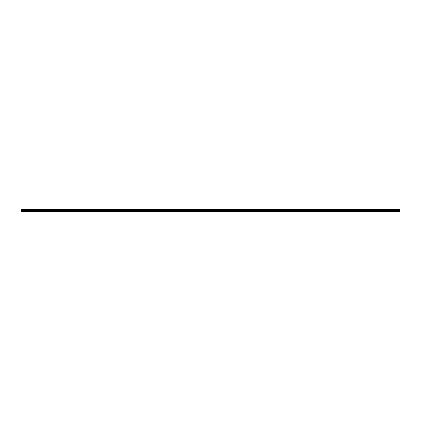 <?xml version="1.0" encoding="UTF-8"?>
<svg xmlns="http://www.w3.org/2000/svg" width="421" height="421" viewBox="0 0 421 421"><rect width="100%" height="100%" fill="white"/><g stroke="black" fill="none" stroke-linecap="round" stroke-linejoin="round"><path stroke-width="0.63" d="M21.05 211.41L399.95 211.41M21.05 211.358L21.05 210.905L399.95 210.905L399.95 211.358M399.95 210.905L399.95 210.337L21.05 210.337L21.05 210.905M21.05 210.337L21.05 209.353L399.95 209.353L399.95 210.337M21.05 210.984L399.95 210.984M399.95 211.647L21.05 211.647"/></g></svg>
